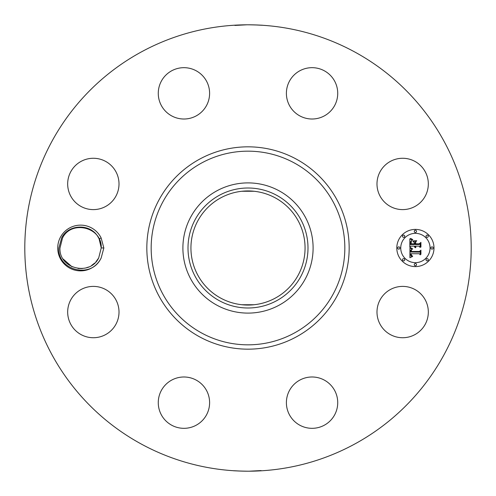 <?xml version="1.0" encoding="UTF-8"?>
<svg xmlns="http://www.w3.org/2000/svg" width="496" height="496" viewBox="0 0 496 496"><rect width="100%" height="100%" fill="white"/><g stroke="black" fill="none" stroke-linecap="round" stroke-linejoin="round"><path stroke-width="0.74" d="M140.994 443.877A223.2 223.2 0 0 1 52.123 140.994A223.2 223.2 0 0 1 355.006 52.123A223.2 223.2 0 0 1 443.877 355.006A223.2 223.2 0 0 1 140.994 443.877M246.903 24.8L234.868 25.426M236.102 25.116L235.364 25.16M248 24.8C261.894 24.986 269.167 25.687 255.217 24.918L256.426 24.961M249.097 471.2L261.132 470.574M259.898 470.884L260.636 470.84M248 471.2C234.106 471.014 226.833 470.313 240.783 471.082L239.574 471.039M101.147 258.032L103.85 248L101.153 237.981L99.107 238.88A20.634 20.634 0 0 0 98.202 237.231C91.01 223.591 68.907 223.634 61.715 237.683L58.869 247.938C57.046 269.781 90.353 279.267 100.651 258.955L101.147 258.032A22.866 22.866 0 0 1 69.638 268.069A22.866 22.866 0 0 1 81.133 225.141A22.866 22.866 0 0 1 101.153 237.981M380.134 299.758A25.668 25.668 0 0 1 414.966 289.534A25.668 25.668 0 0 1 425.184 324.365A25.668 25.668 0 0 1 390.352 334.589A25.668 25.668 0 0 1 380.134 299.758M319.288 427.285A25.668 25.668 0 0 1 287.432 409.882A25.668 25.668 0 0 1 304.835 378.026A25.668 25.668 0 0 1 336.691 395.43A25.668 25.668 0 0 1 319.288 427.285M171.635 425.184A25.668 25.668 0 0 1 161.411 390.352A25.668 25.668 0 0 1 196.242 380.134A25.668 25.668 0 0 1 206.466 414.966A25.668 25.668 0 0 1 171.635 425.184M68.715 319.288A25.668 25.668 0 0 1 86.118 287.432A25.668 25.668 0 0 1 117.974 304.835A25.668 25.668 0 0 1 100.57 336.691A25.668 25.668 0 0 1 68.715 319.288M70.816 171.635A25.668 25.668 0 0 1 105.648 161.411A25.668 25.668 0 0 1 115.866 196.242A25.668 25.668 0 0 1 81.034 206.466A25.668 25.668 0 0 1 70.816 171.635M176.712 68.715A25.668 25.668 0 0 1 208.568 86.118A25.668 25.668 0 0 1 191.165 117.974A25.668 25.668 0 0 1 159.309 100.57A25.668 25.668 0 0 1 176.712 68.715M324.365 70.816A25.668 25.668 0 0 1 334.589 105.648A25.668 25.668 0 0 1 299.758 115.866A25.668 25.668 0 0 1 289.534 81.034A25.668 25.668 0 0 1 324.365 70.816M427.285 176.712A25.668 25.668 0 0 1 409.882 208.568A25.668 25.668 0 0 1 378.026 191.165A25.668 25.668 0 0 1 395.43 159.309A25.668 25.668 0 0 1 427.285 176.712M415.4 229.4A18.6 18.6 0 0 1 434 248A18.6 18.6 0 0 1 415.4 266.6A18.6 18.6 0 0 1 396.8 248A18.6 18.6 0 0 1 415.4 229.4M275.361 197.923A57.065 57.065 0 0 1 298.077 275.361A57.065 57.065 0 0 1 220.639 298.077A57.065 57.065 0 0 1 197.923 220.639A57.065 57.065 0 0 1 275.361 197.923M241.881 304.736L254.002 304.749M254.119 304.736L253.289 304.817M251.088 304.984L241.998 304.749M241.881 191.264L254.002 191.251M254.119 191.264L241.998 191.251M63.141 258.999L71.939 266.73M77.977 268.466L82.33 268.559M85.734 267.989L88.623 267.009M91.648 265.428L94.711 263.054M95.852 261.894L98.58 258.131M219.238 195.35A59.991 59.991 0 0 1 300.65 219.238A59.991 59.991 0 0 1 276.762 300.65A59.991 59.991 0 0 1 195.35 276.762A59.991 59.991 0 0 1 219.238 195.35M103.85 248L101.234 247.901L99.107 238.88M101.234 247.901L98.71 257.895C89.968 276.359 58.974 268.838 59.966 248.099L62.49 238.105C71.232 219.641 102.226 227.162 101.234 247.901L101.234 247.901C102.226 227.162 71.232 219.641 62.49 238.105C71.232 219.641 102.226 227.162 101.234 247.901L101.234 247.901C102.226 227.162 71.232 219.641 62.49 238.105C71.232 219.641 102.226 227.162 101.234 247.901L101.234 247.901C102.226 227.162 71.232 219.641 62.49 238.105C71.232 219.641 102.226 227.162 101.234 247.901L101.234 247.901C102.226 227.162 71.232 219.641 62.49 238.105C71.232 219.641 102.226 227.162 101.234 247.901L101.234 247.901C102.226 227.162 71.232 219.641 62.49 238.105C71.232 219.641 102.226 227.162 101.234 247.901L101.234 247.901C102.226 227.162 71.232 219.641 62.49 238.105C71.232 219.641 102.226 227.162 101.234 247.901L101.234 247.901C102.226 227.162 71.232 219.641 62.49 238.105C71.232 219.641 102.226 227.162 101.234 247.901L101.234 247.901C102.226 227.162 71.232 219.641 62.49 238.105C71.232 219.641 102.226 227.162 101.234 247.901L101.234 247.888M216.789 305.133A65.1 65.1 0 0 1 216.789 190.867A65.1 65.1 0 0 1 313.1 248A65.1 65.1 0 0 1 216.789 305.133M415.4 262.657A14.657 14.657 0 0 0 430.057 248A14.657 14.657 0 0 0 415.4 233.343A14.657 14.657 0 0 0 400.743 248A14.657 14.657 0 0 0 415.4 262.657M398.772 249.128A1.128 1.128 0 0 0 399.9 248A1.128 1.128 0 0 0 398.772 246.872A1.128 1.128 0 0 0 397.643 248A1.128 1.128 0 0 0 398.772 249.128M415.4 232.5A1.128 1.128 0 0 0 416.528 231.372A1.128 1.128 0 0 0 415.4 230.243A1.128 1.128 0 0 0 414.272 231.372A1.128 1.128 0 0 0 415.4 232.5M403.645 237.367A1.128 1.128 0 0 0 404.767 236.245A1.128 1.128 0 0 0 403.645 235.116A1.128 1.128 0 0 0 402.516 236.245A1.128 1.128 0 0 0 403.645 237.367M432.028 249.128A1.128 1.128 0 0 0 433.157 248A1.128 1.128 0 0 0 432.028 246.872A1.128 1.128 0 0 0 430.9 248A1.128 1.128 0 0 0 432.028 249.128M427.155 237.367A1.128 1.128 0 0 0 428.284 236.245A1.128 1.128 0 0 0 427.155 235.116A1.128 1.128 0 0 0 426.033 236.245A1.128 1.128 0 0 0 427.155 237.367M415.4 263.5A1.128 1.128 0 0 0 414.272 264.628A1.128 1.128 0 0 0 415.4 265.757A1.128 1.128 0 0 0 416.528 264.628A1.128 1.128 0 0 0 415.4 263.5M403.645 258.633A1.128 1.128 0 0 0 402.516 259.755A1.128 1.128 0 0 0 403.645 260.884A1.128 1.128 0 0 0 404.767 259.755A1.128 1.128 0 0 0 403.645 258.633M427.155 258.633A1.128 1.128 0 0 0 426.033 259.755A1.128 1.128 0 0 0 427.155 260.884A1.128 1.128 0 0 0 428.284 259.755A1.128 1.128 0 0 0 427.155 258.633M59.966 248.099C58.974 268.838 89.968 276.359 98.71 257.895C89.968 276.359 58.974 268.838 59.966 248.099C58.974 268.838 89.968 276.359 98.71 257.895C89.968 276.359 58.974 268.838 59.966 248.099C58.974 268.838 89.968 276.359 98.71 257.895C89.968 276.359 58.974 268.838 59.966 248.099C58.974 268.838 89.968 276.359 98.71 257.895C89.968 276.359 58.974 268.838 59.966 248.099C58.974 268.838 89.968 276.359 98.71 257.895C89.968 276.359 58.974 268.838 59.966 248.099C58.974 268.838 89.968 276.359 98.71 257.895C89.968 276.359 58.974 268.838 59.966 248.099C58.974 268.838 89.968 276.359 98.71 257.895C89.968 276.359 58.974 268.838 59.966 248.099C58.974 268.838 89.968 276.359 98.71 257.895C89.968 276.359 58.974 268.838 59.966 248.099M409.95 248.056L412.3 249.172L410.762 250.158L410.57 252.024L419.38 252.123L420.267 251.162L420.267 254.882L419.312 253.741L411.227 253.741L411.482 255.434L412.703 256.141L411.308 255.564L411.017 253.828L410.614 253.741L410.911 255.942L412.436 256.556L409.919 257.734L409.95 248.056M410.502 247.597L412.647 248.874L410.502 247.597M411.537 249.779L411.227 251.466L419.405 251.472L420.93 250.182L420.93 254.336L420.713 250.629L419.467 251.72L410.998 251.72L411.537 249.779M409.839 238.812L412.275 240.145L410.725 241.44L410.508 244.522L414.315 244.522L414.315 244.026L410.955 244.026L411.06 241.589L411.785 240.647L411.221 241.719L411.178 243.827L414.315 243.827L414.315 242.6L412.939 241.298L416.349 241.298L414.997 242.662L414.997 244.522L419.095 244.522L420.149 243.48L420.149 247.473L419.095 246.146L415.598 246.146L415.902 247.399L415.381 246.146L414.997 246.146L415.468 247.758L414.65 247.175L414.315 246.146L410.886 246.146L409.839 247.244L409.839 238.812M410.601 238.415L412.821 239.655L411.438 239.301L410.601 238.415M416.739 240.703L413.106 240.913L416.739 240.703M415.679 243.827L419.157 243.827L420.93 242.395L420.93 247.101L420.713 242.848L419.256 244.026L415.462 244.026L415.679 242.16L415.679 243.827M199.497 336.784A101.172 101.172 0 0 1 159.216 199.497A101.172 101.172 0 0 1 296.503 159.216A101.172 101.172 0 0 1 336.784 296.503A101.172 101.172 0 0 1 199.497 336.784M294.426 163.023A96.832 96.832 0 0 1 332.977 294.426A96.832 96.832 0 0 1 201.574 332.977A96.832 96.832 0 0 1 163.023 201.574A96.832 96.832 0 0 1 294.426 163.023"/></g></svg>
